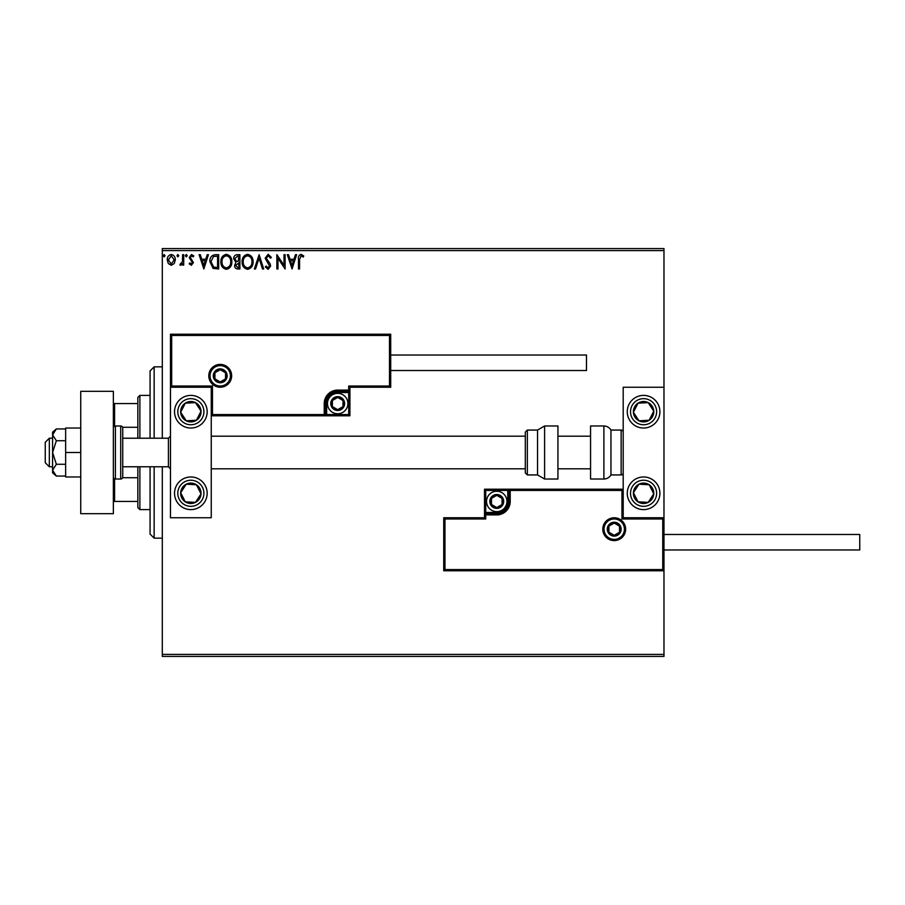 <?xml version="1.0" encoding="UTF-8"?>
<svg xmlns="http://www.w3.org/2000/svg" width="905" height="905" viewBox="0 0 905 905"><rect width="100%" height="100%" fill="white"/><g stroke="black" fill="none" stroke-linecap="round" stroke-linejoin="round"><path stroke-width="1.36" d="M174.235 263.57L171.271 265.301L168.319 263.581L167.244 259.871C167.221 256.918 168.556 255.131 171.271 254.509C173.986 255.12 175.332 256.918 175.299 259.871L174.235 263.57M183.715 254.69L183.715 265.12L182.618 265.12L182.618 263.581L180.706 265.301L179.88 264.95L180.4 263.83L182.448 261.771L182.618 254.69L183.715 254.69M191.328 265.301L189.213 263.819L189.858 262.925L191.26 264.022L192.324 262.62L189.213 257.518L191.521 254.509L193.783 255.911L193.161 256.884L191.645 255.787L190.31 257.461L193.421 262.563L191.328 265.301M215.356 254.69L218.671 254.69L218.671 268.966L213.116 268.446L209.892 261.647C209.722 257.529 211.544 255.21 215.356 254.69M239.904 254.69L239.904 268.966L237.891 268.966C235.707 268.853 234.61 267.676 234.599 265.425L235.934 262.393L233.682 258.74C233.694 256.387 234.825 255.029 237.053 254.69L239.904 254.69M259.124 254.69L263.694 268.966L262.507 268.966L259.034 258.129L255.561 268.966L254.362 268.966L259.124 254.69M284.012 254.69L285.109 254.69L285.109 268.966L277.971 258.321L277.971 268.966L276.873 268.966L276.873 254.69L284.012 265.312L284.012 254.69M299.566 259.464L299.566 268.966L298.469 268.966L298.469 259.328C298.028 256.726 298.899 255.063 301.082 254.316L303.775 255.968L303.22 257.065L301.094 255.787L299.566 259.464M162.312 250.606L162.312 248.57L663.976 248.57L663.976 250.606L162.312 250.606L162.312 438.224M162.312 466.776L162.312 654.394L663.976 654.394L663.976 656.43L162.312 656.43L162.312 654.394M663.976 250.606L663.976 387.238L623.194 387.238L623.194 517.762L663.976 517.762L663.976 387.238M662.754 569.562L663.976 570.784L443.733 570.784L443.733 517.762L444.955 518.984L444.955 569.562L662.754 569.562L662.754 518.984L663.976 517.762L663.976 654.394M292.066 268.966L287.304 254.69L288.503 254.69L289.973 259.26L293.978 259.26L295.449 254.69L296.636 254.69L292.066 268.966M268.174 254.316L271.387 257.439L270.493 258.163L268.253 255.787L266.262 258.208L270.086 263.819L270.652 266.002L268.095 269.328L265.346 266.907L266.206 266.036L268.118 267.869L269.554 266.059L265.165 258.185L268.174 254.316M253.083 261.76C253.162 265.832 251.352 268.355 247.665 269.328C243.886 268.446 242.031 265.946 242.099 261.828C242.031 257.755 243.852 255.255 247.574 254.316C251.296 255.221 253.129 257.699 253.083 261.76M231.85 261.76C231.929 265.832 230.13 268.355 226.431 269.328C222.653 268.446 220.797 265.946 220.877 261.828C220.797 257.755 222.63 255.255 226.341 254.316C230.062 255.221 231.906 257.699 231.85 261.76M203.851 268.966L199.089 254.69L200.288 254.69L201.758 259.26L205.763 259.26L207.234 254.69L208.422 254.69L203.851 268.966M187.199 255.696L186.283 256.884L185.367 255.696L186.283 254.509L187.199 255.696M178.783 255.696L177.866 256.884L176.95 255.696L177.866 254.509L178.783 255.696M165.049 255.696L164.133 256.884L163.217 255.696L164.133 254.509L165.049 255.696M290.437 260.731L291.976 265.516L293.503 260.731L290.437 260.731M243.196 261.828C243.14 265.097 244.61 267.111 247.608 267.869C250.595 267.077 252.054 265.041 251.986 261.771C252.031 258.525 250.583 256.522 247.608 255.787C244.599 256.522 243.128 258.536 243.196 261.828M237.664 267.495L238.807 267.495L238.807 262.925L235.696 265.403L237.664 267.495M238.253 261.455L238.807 256.149L237.551 256.149L234.78 258.74L236.499 261.285L238.253 261.455M221.974 261.828C221.917 265.097 223.388 267.111 226.386 267.869C229.361 267.077 230.82 265.041 230.752 261.771C230.809 258.525 229.35 256.522 226.386 255.787C223.365 256.522 221.895 258.536 221.974 261.828M217.573 267.495L217.573 256.149L213.456 256.511L210.989 261.647L213.693 267.099L217.573 267.495M202.222 260.731L203.761 265.516L205.299 260.731L202.222 260.731M168.341 259.871L171.271 264.022L174.201 259.871L171.271 255.787L168.341 259.871M190.853 395.394A16.313 16.313 0 0 1 207.166 411.718A16.313 16.313 0 0 1 190.853 428.031A16.313 16.313 0 0 1 174.541 411.718A16.313 16.313 0 0 1 190.853 395.394M190.853 509.606A16.313 16.313 0 0 0 207.166 493.282A16.313 16.313 0 0 0 190.853 476.969A16.313 16.313 0 0 0 174.541 493.282A16.313 16.313 0 0 0 204.519 502.207A16.313 16.313 0 0 0 199.779 479.627M211.25 387.238L211.25 517.762L170.468 517.762L170.468 387.238L211.25 387.238L212.471 386.016L212.471 414.569L211.25 415.791L326.671 415.791L326.671 414.569L348.697 414.569L348.697 392.544L337.689 392.544A11.007 11.007 0 0 0 326.671 403.562L326.671 414.569L325.449 414.569A1.222 1.222 0 0 1 324.228 415.791L324.228 403.562A13.462 13.462 0 0 1 337.689 390.1L348.697 390.1L348.697 386.016L389.489 386.016L389.489 335.438L390.711 334.216L390.711 387.238L349.918 387.238L349.918 390.1L348.697 390.1L348.697 391.322L337.689 391.322A12.24 12.24 0 0 0 325.449 403.562L325.449 414.569L212.471 414.569M643.579 509.606A16.313 16.313 0 0 1 627.267 493.282A16.313 16.313 0 0 1 643.579 476.969A16.313 16.313 0 0 1 659.903 493.282A16.313 16.313 0 0 1 643.579 509.606M643.579 395.394A16.313 16.313 0 0 0 627.267 411.718A16.313 16.313 0 0 0 643.579 428.031A16.313 16.313 0 0 0 659.903 411.718A16.313 16.313 0 0 0 643.579 395.394A16.313 16.313 0 0 1 652.505 425.373M49.334 466.776L45.25 462.693L45.25 442.307L49.334 438.224L49.334 466.776L52.592 466.776M168.421 438.224L122.741 438.224L122.741 428.031L122.741 476.969L122.741 466.776L168.421 466.776L168.421 438.224L170.468 436.187M604.02 529.176A10.193 10.193 0 0 0 614.212 539.38A10.193 10.193 0 0 0 624.416 529.176A10.193 10.193 0 0 0 614.212 518.984A10.193 10.193 0 0 0 604.02 529.176M443.733 517.762L484.514 517.762L484.514 514.9L485.736 514.9L485.736 518.984L444.955 518.984M496.755 512.456L496.755 513.678L485.736 513.678A1.222 1.222 0 0 0 484.514 514.9L484.514 489.209L507.762 489.209L507.762 490.431L485.736 490.431L485.736 512.456L496.755 512.456A11.007 11.007 0 0 0 507.762 501.438L507.762 490.431L508.983 490.431A1.222 1.222 0 0 1 510.216 489.209L507.762 489.209M496.755 514.9L496.755 513.678A12.24 12.24 0 0 0 508.983 501.438L508.983 490.431L510.216 490.431L510.216 489.209L623.194 489.209L621.961 490.431L510.216 490.431L510.216 501.438A13.462 13.462 0 0 1 496.755 514.9L485.736 514.9L485.736 512.456L484.514 512.456M444.955 569.562L443.733 570.784M484.514 517.762L485.736 518.984M662.754 518.984L621.961 518.984L623.194 517.762M484.514 489.209L485.736 490.431M230.424 375.824A10.193 10.193 0 0 0 220.22 365.62A10.193 10.193 0 0 0 210.028 375.824A10.193 10.193 0 0 0 220.22 386.016A10.193 10.193 0 0 0 230.424 375.824M389.489 335.438L171.69 335.438L171.69 386.016L170.468 387.238L170.468 334.216L390.711 334.216M349.918 392.544L348.697 392.544L348.697 391.322A1.222 1.222 0 0 0 349.918 390.1L349.918 415.791L326.671 415.791M390.711 387.238L389.489 386.016M349.918 387.238L348.697 386.016M171.69 335.438L170.468 334.216M349.918 415.791L348.697 414.569M343.81 403.562A6.12 6.12 0 0 0 332.384 400.496A6.12 6.12 0 0 0 337.689 409.671A6.12 6.12 0 0 0 343.81 403.562M342.984 403.562L342.984 400.496L337.689 397.442L332.384 400.496L332.384 406.617L337.689 409.671L342.984 406.617L342.984 403.562M327.486 403.562A10.193 10.193 0 0 1 337.689 393.358A10.193 10.193 0 0 1 347.882 403.562A10.193 10.193 0 0 1 337.689 413.755A10.193 10.193 0 0 1 327.486 403.562M332.384 400.496L332.384 406.617L337.689 409.671L342.984 406.617L342.984 400.496L337.689 397.442M502.875 501.438A6.12 6.12 0 0 0 491.46 498.384A6.12 6.12 0 0 0 496.755 507.558A6.12 6.12 0 0 0 502.875 501.438M502.049 501.438L502.049 498.384L496.755 495.329L491.46 498.384L491.46 504.504L496.755 507.558L502.049 504.504L502.049 501.438M486.562 501.438A10.193 10.193 0 0 1 496.755 491.245A10.193 10.193 0 0 1 506.947 501.438A10.193 10.193 0 0 1 496.755 511.642A10.193 10.193 0 0 1 486.562 501.438M491.46 498.384L491.46 504.504L496.755 507.558M502.049 504.504L502.049 498.384M620.332 529.176A6.12 6.12 0 0 0 608.918 526.122A6.12 6.12 0 0 0 614.212 535.296A6.12 6.12 0 0 0 620.332 529.176M619.518 529.176L619.518 526.122L614.212 523.056L608.918 526.122L608.918 532.242L614.212 535.296L619.518 532.242L619.518 529.176M608.918 526.122L608.918 532.242L614.212 535.296M619.518 532.242L619.518 526.122M226.341 375.824A6.12 6.12 0 0 0 214.926 372.758A6.12 6.12 0 0 0 220.22 381.944A6.12 6.12 0 0 0 226.341 375.824M225.526 375.824L225.526 372.758L220.22 369.704L214.926 372.758L214.926 378.878L220.22 381.944L225.526 378.878L225.526 375.824M214.926 372.758L214.926 378.878L220.22 381.944L225.526 378.878L225.526 372.758M182.324 487.705A10.193 10.193 0 0 0 195.457 502.388A10.193 10.193 0 0 0 196.43 484.752A10.193 10.193 0 0 0 182.324 487.705M183.466 488.451L180.672 492.727L185.276 501.823L195.457 502.388L201.034 493.847L196.43 484.752L186.249 484.186L183.466 488.451M181.939 506.947A16.313 16.313 0 0 1 190.853 476.969M180.672 492.727L185.276 501.823L195.457 502.388L201.034 493.847L196.43 484.752L186.249 484.186L180.672 492.727M635.05 487.705A10.193 10.193 0 0 0 648.184 502.388A10.193 10.193 0 0 0 649.157 484.752A10.193 10.193 0 0 0 635.05 487.705M636.192 488.451L633.398 492.727L638.002 501.823L648.184 502.388L653.761 493.847L649.157 484.752L638.975 484.186L636.192 488.451M633.398 492.727L638.002 501.823L648.184 502.388L653.761 493.847L649.157 484.752L638.975 484.186L633.398 492.727M652.12 406.141A10.193 10.193 0 0 0 633.398 412.273A10.193 10.193 0 0 0 649.157 420.248A10.193 10.193 0 0 0 652.12 406.141M650.978 406.888L648.184 402.612L638.002 403.178L633.398 412.273L638.975 420.814L649.157 420.248L653.761 411.153L650.978 406.888M643.579 428.031A16.313 16.313 0 0 1 634.665 398.053M648.184 402.612L638.002 403.178L633.398 412.273L638.975 420.814L649.157 420.248L653.761 411.153L648.184 402.612M199.394 406.141A10.193 10.193 0 0 0 180.672 412.273A10.193 10.193 0 0 0 196.43 420.248A10.193 10.193 0 0 0 199.394 406.141M198.252 406.888L195.457 402.612L185.276 403.178L180.672 412.273L186.249 420.814L196.43 420.248L201.034 411.153L198.252 406.888M204.519 402.793A16.313 16.313 0 0 1 199.779 425.373A16.313 16.313 0 0 1 177.199 420.633M195.457 402.612L185.276 403.178L180.672 412.273L186.249 420.814L196.43 420.248L201.034 411.153L195.457 402.612M603.895 479.017A8.156 8.156 0 0 0 610.954 474.933L610.954 430.067A8.156 8.156 0 0 0 603.895 425.984L590.558 425.984L590.558 479.017L603.895 479.017L603.895 425.984M610.954 474.933L621.147 474.933A2.036 2.036 0 0 0 623.194 472.896M621.147 474.933L621.147 430.067A2.036 2.036 0 0 1 623.194 432.104M621.147 430.067L610.954 430.067M544.606 479.017L557.933 479.017L557.933 425.984L544.606 425.984L544.606 479.017L537.536 474.933L537.536 430.067L527.344 430.067L527.344 474.933L525.307 472.896L525.307 432.104L527.344 430.067M211.25 468.813L525.307 468.813L525.307 436.187L211.25 436.187M859.75 534.482L859.75 549.98L663.976 549.98L663.976 534.482L859.75 534.482M390.711 355.02L586.485 355.02L586.485 370.518L390.711 370.518M80.737 452.5L65.646 452.5L65.646 476.969L80.737 476.969M65.646 452.5L65.646 428.031L80.737 428.031M80.737 513.678L80.737 391.322L113.363 391.322L113.363 513.678L80.737 513.678M122.741 428.031A2.036 2.036 0 0 0 120.704 425.984L115.399 425.984A2.036 2.036 0 0 0 113.363 428.031M115.399 425.984L115.399 479.017A2.036 2.036 0 0 1 113.363 476.969M122.741 476.969A2.036 2.036 0 0 1 120.704 479.017L120.704 425.984M115.399 479.017L120.704 479.017M56.348 464.276L52.592 452.5L52.592 470.159L56.348 476.053L52.592 472.896L52.592 470.159L56.348 464.276L65.646 464.276M56.348 476.053L65.646 476.053M56.348 440.724L52.592 434.841L52.592 452.5L56.348 440.724L65.646 440.724M56.348 428.947L52.592 432.104L52.592 434.841L56.348 428.947L65.646 428.947M154.144 466.776L154.144 538.147L150.072 534.074L150.072 466.776M150.072 438.224L150.072 370.926L154.144 366.853L154.144 438.224M139.879 466.776L139.879 509.606L137.832 507.558L137.832 466.776M137.832 438.224L137.832 397.442L139.879 395.394L139.879 438.224M139.879 509.606L150.072 509.606M139.879 395.394L150.072 395.394M137.832 501.438L113.363 501.438M137.832 477.727L122.605 477.727M137.832 427.273L122.605 427.273M113.363 403.562L114.584 403.562L114.584 426.165M137.832 403.562L114.584 403.562M114.584 478.836L114.584 501.438M625.638 529.176A11.426 11.426 0 0 1 614.212 540.602A11.426 11.426 0 0 1 602.798 529.176A11.426 11.426 0 0 1 614.212 517.762A11.426 11.426 0 0 1 625.638 529.176M621.961 518.984L621.961 490.431M507.762 501.438L510.216 501.438M208.806 375.824A11.426 11.426 0 0 1 220.22 364.398A11.426 11.426 0 0 1 231.646 375.824A11.426 11.426 0 0 1 220.22 387.238A11.426 11.426 0 0 1 208.806 375.824M171.69 386.016L212.471 386.016M337.689 392.544L337.689 390.1M326.671 403.562L324.228 403.562M344.624 403.562A6.935 6.935 0 0 0 337.689 396.628A6.935 6.935 0 0 0 330.755 403.562A6.935 6.935 0 0 0 337.689 410.485A6.935 6.935 0 0 0 344.624 403.562M503.689 501.438A6.935 6.935 0 0 0 496.755 494.515A6.935 6.935 0 0 0 489.82 501.438A6.935 6.935 0 0 0 496.755 508.372A6.935 6.935 0 0 0 503.689 501.438M621.147 529.176A6.935 6.935 0 0 0 614.212 522.242A6.935 6.935 0 0 0 607.289 529.176A6.935 6.935 0 0 0 614.212 536.111A6.935 6.935 0 0 0 621.147 529.176M227.155 375.824A6.935 6.935 0 0 0 220.22 368.889A6.935 6.935 0 0 0 213.286 375.824A6.935 6.935 0 0 0 220.22 382.758A6.935 6.935 0 0 0 227.155 375.824M179.925 486.143A13.055 13.055 0 0 0 183.715 504.209A13.055 13.055 0 0 0 201.781 500.42A13.055 13.055 0 0 0 197.991 482.365A13.055 13.055 0 0 0 179.925 486.143M632.652 486.143A13.055 13.055 0 0 0 636.441 504.209A13.055 13.055 0 0 0 654.507 500.42A13.055 13.055 0 0 0 650.718 482.365A13.055 13.055 0 0 0 632.652 486.143M654.507 404.58A13.055 13.055 0 0 0 636.441 400.791A13.055 13.055 0 0 0 632.652 418.857A13.055 13.055 0 0 0 650.718 422.635A13.055 13.055 0 0 0 654.507 404.58M201.781 404.58A13.055 13.055 0 0 0 183.715 400.791A13.055 13.055 0 0 0 179.925 418.857A13.055 13.055 0 0 0 197.991 422.635A13.055 13.055 0 0 0 201.781 404.58M168.421 466.776L170.468 468.813M590.558 468.813L557.933 468.813M590.558 436.187L557.933 436.187M49.334 438.224L52.592 438.224M527.344 474.933L537.536 474.933M544.606 425.984L537.536 430.067M154.144 366.853L162.312 366.853M154.144 538.147L162.312 538.147"/></g></svg>
